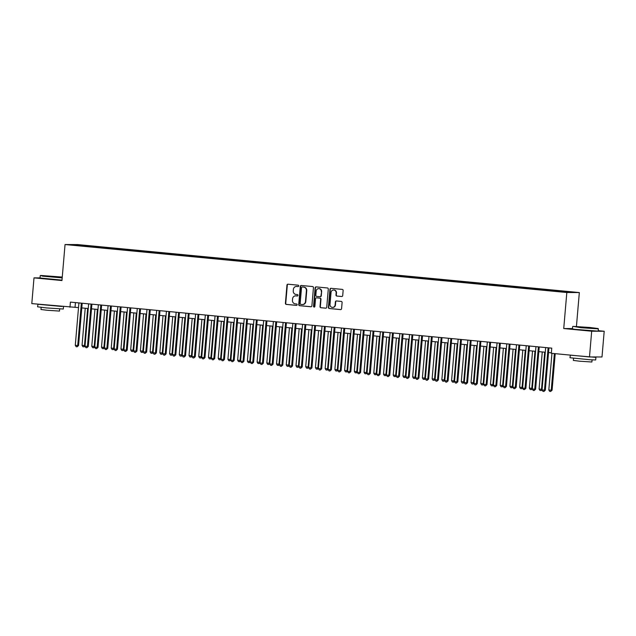 <?xml version="1.0" encoding="UTF-8"?>
<svg xmlns="http://www.w3.org/2000/svg" width="636" height="636" viewBox="0 0 636 636"><rect width="100%" height="100%" fill="white"/><g stroke="black" fill="none" stroke-linecap="round" stroke-linejoin="round"><path stroke-width="0.95" d="M298.753 285.946A0.708 0.668 -89.8 0 0 298.149 285.174L288.005 284.205A1.018 0.962 -89.8 0 0 286.963 285.127L285.405 303.308A1.018 0.962 -89.8 0 0 286.272 304.406L296.416 305.375A0.708 0.668 -89.8 0 0 297.147 304.731A0.708 0.668 -89.8 0 0 296.535 303.96L295.223 303.841A3.244 3.069 -89.8 0 1 292.449 300.311L292.576 298.801A3.244 3.069 -89.8 0 1 295.907 295.859L297.219 295.986A0.708 0.668 -89.8 0 0 297.95 295.343A0.708 0.668 -89.8 0 0 297.346 294.571L296.034 294.444A3.244 3.069 -89.8 0 1 293.252 290.914L293.387 289.404A3.244 3.069 -89.8 0 1 296.718 286.462L298.03 286.59A0.708 0.668 -89.8 0 0 298.753 285.946M570.707 291.813L566.326 291.526L570.707 291.813M341.659 296.519A1.018 0.962 -89.8 0 0 342.701 295.597L343.138 290.493A1.018 0.962 -89.8 0 0 342.271 289.396L331.006 288.315A1.018 0.962 -89.8 0 0 329.965 289.237L328.407 307.419A1.018 0.962 -89.8 0 0 329.273 308.524L340.538 309.597A1.018 0.962 -89.8 0 0 341.58 308.675L342.104 302.513A1.018 0.962 -89.8 0 0 341.238 301.416L336.42 300.955A1.018 0.962 -89.8 0 0 335.379 301.869L335.116 304.93A2.711 2.56 -89.8 0 1 332.556 307.395A2.711 2.56 -89.8 0 1 330.012 304.437L331.038 292.473A2.711 2.56 -89.8 0 1 333.598 290A2.711 2.56 -89.8 0 1 336.142 292.958L335.975 294.953A1.018 0.962 -89.8 0 0 336.841 296.058L341.826 296.519M572.464 328.566L563.735 328.542L591.687 331.213L589.485 356.947L601.998 356.979L604.2 331.253L598.214 330.68M563.735 328.542L566.819 292.52L65.047 244.534L77.56 244.566L579.332 292.56L566.819 292.52M40.044 277.892L34.002 277.876L61.962 280.548L65.047 244.534M34.002 277.876L31.8 303.603L78.514 307.601M589.485 356.947L551.317 353.29L551.754 348.146L70.405 302.108L69.968 307.252M313.453 287.655A1.018 0.962 -89.8 0 0 312.586 286.558L301.321 285.477A1.018 0.962 -89.8 0 0 300.279 286.399L298.721 304.58A1.018 0.962 -89.8 0 0 299.588 305.678L310.853 306.759A1.018 0.962 -89.8 0 0 311.894 305.837L313.453 287.655M316.164 286.9L327.429 287.973A1.018 0.962 -89.8 0 1 328.295 289.078L326.737 307.26A1.018 0.962 -89.8 0 1 325.696 308.174L320.878 307.713A1.018 0.962 -89.8 0 1 320.011 306.616L320.639 299.238A1.018 0.962 -89.8 0 0 319.773 298.141L316.577 297.831A1.018 0.962 -89.8 0 0 315.536 298.753L314.876 306.433A0.708 0.668 -89.8 0 1 314.208 307.077A0.708 0.668 -89.8 0 1 313.54 306.306L315.122 287.814A1.018 0.962 -89.8 0 1 316.164 286.9M81.297 245.202L87.673 245.679L81.297 245.202M560.873 291.614L561.055 291.153L563.424 291.161L90.829 245.957L88.46 245.949L88.181 246.617M561.055 291.153L571.756 292.178L566.612 292.163L553.551 291.129L80.955 245.933L72.623 244.916L88.46 245.949M591.687 331.213L604.2 331.253M576.431 326.427L579.332 292.56M81.79 307.911L88.245 308.532M91.512 308.842L97.968 309.462M101.235 309.772L107.691 310.392M110.958 310.702L117.414 311.322M120.681 311.632L127.136 312.252M130.412 312.562L136.859 313.182M140.135 313.492L146.59 314.112M149.858 314.423L156.313 315.043M159.58 315.353L166.036 315.973M169.303 316.283L175.759 316.903M179.026 317.213L185.481 317.833M188.757 318.143L195.204 318.763M198.48 319.073L204.935 319.693M208.203 320.003L214.658 320.624M217.925 320.934L224.381 321.554M227.648 321.864L234.104 322.484M237.371 322.794L243.827 323.414M247.102 323.724L253.549 324.344M256.825 324.654L263.28 325.274M266.548 325.584L273.003 326.204M276.27 326.514L282.726 327.135M285.993 327.445L292.449 328.065M295.716 328.375L302.172 328.995M305.447 329.305L311.902 329.925M315.17 330.235L321.625 330.855M324.893 331.165L331.348 331.785M334.615 332.095L341.071 332.715M344.338 333.026L350.794 333.646M354.061 333.956L360.517 334.576M363.792 334.886L370.247 335.506M373.515 335.816L379.97 336.436M383.238 336.746L389.693 337.366M392.961 337.676L399.416 338.296M402.683 338.606L409.139 339.226M412.414 339.537L418.862 340.157M422.137 340.467L428.592 341.087M431.86 341.397L438.315 342.017M441.583 342.327L448.038 342.947M451.306 343.257L457.761 343.877M461.028 344.187L467.484 344.807M470.759 345.117L477.207 345.738M480.482 346.048L486.938 346.668M490.205 346.978L496.66 347.598M499.928 347.908L506.383 348.528M509.651 348.838L516.106 349.458M519.374 349.768L525.829 350.388M529.104 350.698L535.552 351.318M538.827 351.629L545.283 352.249M548.55 352.559L551.356 352.829M75.438 302.593L75.04 307.268M90.749 246.863L90.829 245.957M78.005 245.424L77.767 244.932M298.228 286.574L297.052 286.462A3.244 3.069 -89.8 0 0 296.615 286.454M295.812 295.851A3.244 3.069 -89.8 0 1 296.249 295.859L297.417 295.971M288.108 284.213A1.018 0.962 -89.8 0 0 287.305 285.127L285.747 303.308A1.018 0.962 -89.8 0 0 286.613 304.406L296.615 305.367M301.424 285.485A1.018 0.962 -89.8 0 0 300.621 286.399L299.063 304.58A1.018 0.962 -89.8 0 0 299.93 305.678L311.091 306.751M302.251 286.995A0.708 0.668 -89.8 0 0 301.52 287.639L300.152 303.595A0.708 0.668 -89.8 0 0 300.764 304.366L302.148 304.501A3.244 3.069 -89.8 0 0 305.479 301.559L306.409 290.652A3.244 3.069 -89.8 0 0 303.634 287.122L302.593 286.995A0.708 0.668 -89.8 0 0 302.474 286.995M302.585 304.509A3.244 3.069 -89.8 0 0 305.813 301.559L305.479 301.559M302.593 286.995L303.976 287.122A3.244 3.069 -89.8 0 1 306.751 290.652L305.813 301.559M325.934 308.166L320.878 307.713M316.744 297.831A1.018 0.962 -89.8 0 1 316.911 297.831L320.107 298.141A1.018 0.962 -89.8 0 1 320.981 299.238L320.345 306.616A1.018 0.962 -89.8 0 0 321.212 307.721M316.267 286.908A1.018 0.962 -89.8 0 0 315.464 287.814L313.874 306.306A0.708 0.668 -89.8 0 0 314.375 307.053M321.299 291.59A2.711 2.56 -89.8 0 0 318.747 288.633A2.711 2.56 -89.8 0 0 316.187 291.097L315.83 295.319A1.018 0.962 -89.8 0 0 316.696 296.416L319.892 296.726A1.018 0.962 -89.8 0 0 320.934 295.804L321.633 291.59A2.711 2.56 -89.8 0 0 318.922 288.641M320.059 296.726L320.234 296.726A1.018 0.962 -89.8 0 0 321.275 295.804L320.934 295.804M321.633 291.59L321.275 295.804M333.765 290.008A2.711 2.56 -89.8 0 1 336.484 292.958L336.309 294.953A1.018 0.962 -89.8 0 0 337.175 296.058L341.898 296.511M332.723 307.395A2.711 2.56 -89.8 0 0 335.458 304.93L335.116 304.93M336.524 300.963A1.018 0.962 -89.8 0 0 335.721 301.877L335.458 304.93M331.11 288.331A1.018 0.962 -89.8 0 0 330.307 289.237L328.748 307.419A1.018 0.962 -89.8 0 0 329.615 308.524L340.777 309.589M85.224 308.245L82.044 345.324L84.477 345.555L87.657 308.476M85.041 345.889L84.222 346.827L82.919 346.731L82.044 345.324M83.888 346.827L84.477 345.555L85.065 345.555M81.352 303.157L77.719 345.531L75.287 345.3L78.92 302.919M82.187 303.237L78.562 345.539L77.719 345.531L77.123 346.803L76.153 346.707L75.287 345.3M78.562 345.539L77.123 346.803M62.264 277.065L40.569 275.444L62.217 277.558M62.193 277.876L42.596 276.151L40.569 275.444M55.189 276.533L46.841 276L55.189 276.533M55.976 276.938L50.244 276.445M63.505 306.632L63.298 309.024L46.205 307.904L37.564 306.814L37.993 304.191M62.01 306.488L37.786 304.239M59.673 308.969L59.498 311.076L47.183 310.273L40.966 309.494L41.141 307.379M61.994 280.142L40.036 278.004L40.227 275.738M56.342 305.948L43.653 304.739M589.652 327.468L572.972 326.363L592.935 328.383L598.078 328.518L589.652 327.468M572.631 326.658L572.432 328.923L574.809 329.345L598.174 331.133L598.365 328.868L581.272 327.747L572.972 326.363M587.585 327.461L579.245 326.92L587.585 327.461M588.38 327.858L582.64 327.365M593.571 356.955L595.924 357.368L595.701 359.944L590.28 359.777L569.967 357.742L570.389 355.119M595.924 357.368L570.182 355.166M592.076 359.889L591.893 362.003L579.587 361.2L573.362 360.413L573.545 358.299M588.737 356.875L576.057 355.659M94.947 309.175L91.775 346.254L94.2 346.485L97.38 309.406M94.764 346.819L93.953 347.757L92.641 347.661L91.775 346.254M93.611 347.757L94.2 346.485L94.788 346.485M104.678 310.106L101.498 347.184L103.93 347.415L107.102 310.336M104.487 347.749L103.676 348.687L102.364 348.592L101.498 347.184M103.334 348.687L103.93 347.415L104.519 347.415M114.401 311.036L111.221 348.115L113.653 348.345L116.833 311.266M114.21 348.679L113.399 349.617L112.087 349.522L111.221 348.115M113.057 349.617L113.653 348.345L114.242 348.345M124.123 311.966L120.943 349.045L123.376 349.275L126.556 312.197M123.933 349.609L123.122 350.547L121.81 350.452L120.943 349.045M122.788 350.547L123.376 349.275L123.964 349.275M91.075 304.088L87.442 346.461L85.009 346.23L88.642 303.849M91.91 304.167L88.285 346.469L87.442 346.461L86.854 347.733L85.876 347.638L85.009 346.23M88.285 346.469L86.854 347.733M100.798 305.018L97.165 347.391L94.732 347.161L98.365 304.779M101.633 305.097L98.008 347.399L97.165 347.391L96.577 348.663L95.599 348.568L94.732 347.161M98.008 347.399L96.577 348.663M110.521 305.948L106.888 348.321L104.455 348.091L108.088 305.709M111.364 306.027L107.73 348.329L106.888 348.321L106.299 349.593L105.33 349.498L104.455 348.091M107.73 348.329L106.299 349.593M120.244 306.878L116.611 349.251L114.186 349.021L117.819 306.639M121.086 306.957L117.461 349.259L116.611 349.251L116.022 350.523L115.052 350.428L114.186 349.021M117.461 349.259L116.022 350.523M133.846 312.896L130.666 349.975L133.099 350.205L136.279 313.127M133.663 350.539L132.845 351.477L131.533 351.382L130.666 349.975M132.511 351.477L133.099 350.205L133.687 350.205M129.967 307.808L126.333 350.182L123.909 349.951L127.542 307.57M130.809 307.888L127.184 350.19L126.333 350.182L125.745 351.454L124.775 351.358L123.909 349.951M127.184 350.19L125.745 351.454M143.569 313.826L140.389 350.905L142.822 351.136L146.002 314.057M143.386 351.47L142.575 352.408L141.264 352.312L140.389 350.905M142.233 352.408L142.822 351.136L143.41 351.136M139.697 308.738L136.064 351.112L133.632 350.881L137.265 308.5M140.532 308.818L136.907 351.12L136.064 351.112L135.468 352.384L134.498 352.288L133.632 350.881M136.907 351.12L135.468 352.384M153.292 314.756L150.12 351.835L152.545 352.066L155.725 314.987M153.109 352.4L152.298 353.338L150.986 353.242L150.12 351.835M151.956 353.338L152.545 352.066L153.133 352.066M149.42 309.668L145.787 352.042L143.354 351.811L146.988 309.43M150.255 309.748L146.63 352.05L145.787 352.042L145.199 353.314L144.221 353.219L143.354 351.811M146.63 352.05L145.199 353.314M163.023 315.687L159.843 352.765L162.275 352.996L165.447 315.917M162.832 353.33L162.021 354.268L160.709 354.173L159.843 352.765M161.679 354.268L162.275 352.996L162.864 352.996M159.143 310.599L155.51 352.972L153.077 352.742L156.71 310.36M159.978 310.678L156.353 352.98L155.51 352.972L154.922 354.244L153.944 354.149L153.077 352.742M156.353 352.98L154.922 354.244M172.746 316.617L169.566 353.695L171.998 353.926L175.178 316.847M172.555 354.26L171.744 355.198L170.432 355.103L169.566 353.695M171.41 355.198L171.998 353.926L172.587 353.926M168.866 311.529L165.233 353.902L162.8 353.672L166.433 311.29M169.709 311.608L166.076 353.91L165.233 353.902L164.644 355.174L163.675 355.079L162.8 353.672M166.076 353.91L164.644 355.174M182.468 317.547L179.288 354.626L181.721 354.856L184.901 317.777M182.278 355.19L181.467 356.128L180.155 356.033L179.288 354.626M181.133 356.128L181.721 354.856L182.309 354.856M178.589 312.459L174.956 354.832L172.531 354.602L176.164 312.22M179.431 312.538L175.806 354.84L174.956 354.832L174.367 356.104L173.397 356.009L172.531 354.602M175.806 354.84L174.367 356.104M192.191 318.477L189.011 355.556L191.444 355.786L194.624 318.708M192.008 356.12L191.19 357.058L189.886 356.963L189.011 355.556M190.856 357.058L191.444 355.786L192.032 355.786M188.32 313.389L184.686 355.763L182.254 355.532L185.887 313.151M189.154 313.469L185.529 355.77L184.686 355.763L184.09 357.035L183.12 356.939L182.254 355.532M185.529 355.77L184.09 357.035M201.914 319.407L198.734 356.486L201.167 356.716L204.347 319.638M201.731 357.05L200.92 357.989L199.609 357.893L198.734 356.486M200.579 357.989L201.167 356.716L201.755 356.716M198.042 314.319L194.409 356.693L191.977 356.462L195.61 314.081M198.877 314.399L195.252 356.701L194.409 356.693L193.813 357.965L192.843 357.869L191.977 356.462M195.252 356.701L193.813 357.965M207.765 315.249L204.132 357.623L201.699 357.392L205.333 315.011M208.6 315.329L204.975 357.631L204.132 357.623L203.544 358.895L202.566 358.799L201.699 357.392M204.975 357.631L203.544 358.895M217.488 316.179L213.855 358.553L211.422 358.322L215.055 315.941M218.331 316.259L214.698 358.561L213.855 358.553L213.267 359.825L212.289 359.73L211.422 358.322M214.698 358.561L213.267 359.825M211.645 320.337L208.465 357.416L210.89 357.647L214.07 320.568M211.454 357.981L210.643 358.919L209.331 358.823L208.465 357.416M210.301 358.919L210.89 357.647L211.486 357.647M221.368 321.267L218.188 358.346L220.62 358.577L223.793 321.498M221.177 358.911L220.366 359.849L219.054 359.753L218.188 358.346M220.024 359.849L220.62 358.577L221.209 358.577M231.091 322.198L227.911 359.276L230.343 359.507L233.523 322.428M230.9 359.841L230.089 360.779L228.777 360.684L227.911 359.276M229.755 360.779L230.343 359.507L230.932 359.507M227.211 317.11L223.578 359.483L221.145 359.253L224.778 316.871M228.054 317.189L224.429 359.491L223.578 359.483L222.99 360.755L222.02 360.66L221.145 359.253M224.429 359.491L222.99 360.755M240.813 323.128L237.633 360.207L240.066 360.437L243.246 323.358M240.623 360.771L239.812 361.709L238.5 361.614L237.633 360.207M239.478 361.701L240.066 360.437L240.654 360.437M236.934 318.04L233.301 360.413L230.876 360.183L234.509 317.801M237.777 318.119L234.151 360.421L233.301 360.413L232.712 361.685L231.743 361.59L230.876 360.183M234.151 360.421L232.712 361.685M250.536 324.058L247.356 361.137L249.789 361.367L252.969 324.288M250.353 361.701L249.535 362.639L248.231 362.544L247.356 361.137M249.201 362.631L249.789 361.367L250.377 361.367M246.665 318.97L243.031 361.343L240.599 361.113L244.232 318.731M247.499 319.049L243.874 361.351L243.031 361.343L242.435 362.615L241.465 362.52L240.599 361.113M243.874 361.351L242.435 362.615M260.259 324.988L257.087 362.067L259.512 362.297L262.692 325.219M260.076 362.631L259.265 363.569L257.954 363.474L257.087 362.067M258.924 363.561L259.512 362.297L260.1 362.297M256.387 319.9L252.754 362.274L250.322 362.043L253.955 319.662M257.222 319.98L253.597 362.281L252.754 362.274L252.158 363.546L251.188 363.45L250.322 362.043M253.597 362.281L252.158 363.546M269.99 325.918L266.81 362.997L269.243 363.228L272.415 326.149M269.799 363.561L268.988 364.5L267.677 364.404L266.81 362.997M268.646 364.492L269.243 363.228L269.831 363.228M266.11 320.83L262.477 363.204L260.045 362.973L263.678 320.592M266.945 320.91L263.32 363.212L262.477 363.204L261.889 364.476L260.911 364.38L260.045 362.973M263.32 363.212L261.889 364.476M279.713 326.848L276.533 363.927L278.966 364.158L282.145 327.079M279.522 364.492L278.711 365.43L277.399 365.334L276.533 363.927M278.369 365.422L278.966 364.158L279.554 364.158M275.833 321.76L272.2 364.134L269.767 363.903L273.401 321.522M276.676 321.84L273.043 364.142L272.2 364.134L271.612 365.406L270.634 365.31L269.767 363.903M273.043 364.142L271.612 365.406M289.436 327.779L286.256 364.857L288.688 365.088L291.868 328.009M289.245 365.422L288.434 366.36L287.122 366.264L286.256 364.857M288.1 366.352L288.688 365.088L289.277 365.088M285.556 322.683L281.923 365.064L279.49 364.833L283.123 322.452M286.399 322.77L282.774 365.072L281.923 365.064L281.335 366.336L280.365 366.241L279.49 364.833M282.774 365.072L281.335 366.336M299.159 328.709L295.978 365.787L298.411 366.018L301.591 328.939M298.976 366.352L298.157 367.29L296.845 367.195L295.978 365.787M297.823 367.282L298.411 366.018L299 366.018M295.279 323.613L291.646 365.994L289.221 365.764L292.854 323.382M296.122 323.7L292.496 366.002L291.646 365.994L291.057 367.266L290.088 367.171L289.221 365.764M292.496 366.002L291.057 367.266M308.881 329.639L305.701 366.718L308.134 366.948L311.314 329.869M308.699 367.282L307.88 368.22L306.576 368.125L305.701 366.718M307.546 368.212L308.134 366.948L308.722 366.948M318.604 330.569L315.432 367.648L317.857 367.878L321.037 330.8M318.421 368.212L317.61 369.15L316.299 369.055L315.432 367.648M317.269 369.142L317.857 367.878L318.445 367.878M328.335 331.499L325.155 368.578L327.588 368.808L330.76 331.73M328.144 369.142L327.333 370.08L326.022 369.985L325.155 368.578M326.991 370.072L327.588 368.808L328.176 368.808M305.01 324.543L301.377 366.924L298.944 366.694L302.577 324.312M305.844 324.63L302.219 366.932L301.377 366.924L300.78 368.196L299.81 368.101L298.944 366.694M302.219 366.932L300.78 368.196M314.733 325.473L311.099 367.854L308.667 367.624L312.3 325.242M315.567 325.56L311.942 367.862L311.099 367.854L310.503 369.126L309.533 369.031L308.667 367.624M311.942 367.862L310.503 369.126M324.455 326.403L320.822 368.785L318.39 368.554L322.023 326.173M325.29 326.491L321.665 368.793L320.822 368.785L320.234 370.057L319.256 369.961L318.39 368.554M321.665 368.793L320.234 370.057M338.058 332.429L334.878 369.508L337.311 369.739L340.491 332.66M337.867 370.072L337.056 371.011L335.744 370.915L334.878 369.508M336.714 371.003L337.311 369.739L337.899 369.739M334.178 327.333L330.545 369.715L328.112 369.484L331.746 327.103M335.021 327.421L331.388 369.723L330.545 369.715L329.957 370.987L328.987 370.891L328.112 369.484M331.388 369.723L329.957 370.987M347.781 333.359L344.601 370.438L347.033 370.669L350.213 333.59M347.59 371.003L346.779 371.941L345.467 371.845L344.601 370.438M346.445 371.933L347.033 370.669L347.622 370.669M343.901 328.263L340.268 370.645L337.835 370.414L341.476 328.033M344.744 328.351L341.119 370.653L340.268 370.645L339.68 371.917L338.71 371.822L337.835 370.414M341.119 370.653L339.68 371.917M357.504 334.29L354.324 371.368L356.756 371.599L359.936 334.52M357.321 371.933L356.502 372.871L355.19 372.776L354.324 371.368M356.168 372.863L356.756 371.599L357.345 371.599M353.624 329.194L349.991 371.575L347.566 371.345L351.199 328.963M354.467 329.281L350.841 371.583L349.991 371.575L349.403 372.847L348.433 372.752L347.566 371.345M350.841 371.583L349.403 372.847M367.226 335.22L364.046 372.299L366.479 372.529L369.659 335.45M367.044 372.863L366.225 373.801L364.921 373.706L364.046 372.299M365.891 373.793L366.479 372.529L367.067 372.529M363.355 330.124L359.722 372.505L357.289 372.275L360.922 329.893M364.19 330.211L360.564 372.513L359.722 372.505L359.125 373.777L358.155 373.682L357.289 372.275M360.564 372.513L359.125 373.777M376.949 336.15L373.777 373.229L376.202 373.459L379.382 336.38M376.766 373.793L375.956 374.731L374.644 374.636L373.777 373.229M375.614 374.723L376.202 373.459L376.79 373.459M386.68 337.08L383.5 374.159L385.933 374.389L389.105 337.311M386.489 374.715L385.678 375.661L384.367 375.566L383.5 374.159M385.337 375.653L385.933 374.389L386.521 374.389M396.403 338.01L393.223 375.089L395.656 375.32L398.836 338.241M396.212 375.645L395.401 376.591L394.089 376.496L393.223 375.089M395.059 376.584L395.656 375.32L396.244 375.32M373.078 331.054L369.444 373.435L367.012 373.205L370.645 330.823M373.912 331.141L370.287 373.443L369.444 373.435L368.856 374.707L367.878 374.612L367.012 373.205M370.287 373.443L368.856 374.707M382.8 331.984L379.167 374.365L376.735 374.135L380.368 331.754M383.635 332.072L380.01 374.373L379.167 374.365L378.579 375.638L377.601 375.542L376.735 374.135M380.01 374.373L378.579 375.638M392.523 332.914L388.89 375.296L386.457 375.065L390.091 332.684M393.366 333.002L389.733 375.304L388.89 375.296L388.302 376.568L387.332 376.472L386.457 375.065M389.733 375.304L388.302 376.568M406.126 338.94L402.946 376.019L405.378 376.25L408.558 339.171M405.935 376.576L405.124 377.522L403.812 377.426L402.946 376.019M404.79 377.514L405.378 376.25L405.967 376.25M402.246 333.844L398.613 376.226L396.188 375.995L399.821 333.614M403.089 333.932L399.464 376.234L398.613 376.226L398.025 377.498L397.055 377.402L396.188 375.995M399.464 376.234L398.025 377.498M415.849 339.87L412.669 376.949L415.101 377.18L418.281 340.101M415.666 377.506L414.847 378.452L413.543 378.356L412.669 376.949M414.513 378.444L415.101 377.18L415.69 377.18M411.977 334.775L408.336 377.156L405.911 376.925L409.544 334.544M412.812 334.862L409.187 377.164L408.336 377.156L407.748 378.428L406.778 378.333L405.911 376.925M409.187 377.164L407.748 378.428M425.571 340.801L422.391 377.879L424.824 378.11L428.004 341.031M425.389 378.436L424.578 379.382L423.266 379.287L422.391 377.879M424.236 379.374L424.824 378.11L425.412 378.11M421.7 335.705L418.067 378.086L415.634 377.856L419.267 335.474M422.535 335.792L418.909 378.094L418.067 378.086L417.47 379.358L416.5 379.263L415.634 377.856M418.909 378.094L417.47 379.358M435.294 341.731L432.122 378.81L434.547 379.04L437.727 341.961M435.111 379.366L434.301 380.312L432.989 380.217L432.122 378.81M433.959 380.304L434.547 379.04L435.135 379.04M431.423 336.635L427.79 379.016L425.357 378.786L428.99 336.404M432.257 336.722L428.632 379.024L427.79 379.016L427.201 380.288L426.223 380.193L425.357 378.786M428.632 379.024L427.201 380.288M445.025 342.661L441.845 379.74L444.278 379.97L447.45 342.891M444.834 380.296L444.023 381.242L442.712 381.147L441.845 379.74M443.682 381.234L444.278 379.97L444.866 379.97M441.146 337.565L437.512 379.946L435.08 379.716L438.713 337.334M441.988 337.652L438.355 379.954L437.512 379.946L436.924 381.218L435.946 381.123L435.08 379.716M438.355 379.954L436.924 381.218M454.748 343.591L451.568 380.67L454.001 380.9L457.181 343.822M454.557 381.226L453.746 382.172L452.435 382.077L451.568 380.67M453.412 382.164L454.001 380.9L454.589 380.9M450.868 338.495L447.235 380.877L444.803 380.646L448.436 338.265M451.711 338.583L448.086 380.885L447.235 380.877L446.647 382.149L445.677 382.053L444.803 380.646M448.086 380.885L446.647 382.149M464.471 344.521L461.291 381.6L463.724 381.831L466.904 344.752M464.28 382.156L463.469 383.103L462.157 383.007L461.291 381.6M463.135 383.095L463.724 381.831L464.312 381.831M460.591 339.425L456.958 381.807L454.533 381.576L458.166 339.195M461.434 339.505L457.809 381.815L456.958 381.807L456.37 383.079L455.4 382.983L454.533 381.576M457.809 381.815L456.37 383.079M474.194 345.451L471.014 382.53L473.446 382.761L476.626 345.682M474.011 383.087L473.192 384.033L471.888 383.937L471.014 382.53M472.858 384.025L473.446 382.761L474.035 382.761M470.322 340.355L466.689 382.737L464.256 382.506L467.889 340.125M471.157 340.435L467.532 382.745L466.689 382.737L466.093 384.009L465.123 383.913L464.256 382.506M467.532 382.745L466.093 384.009M483.917 346.382L480.744 383.46L483.169 383.691L486.349 346.612M483.734 384.017L482.923 384.963L481.611 384.867L480.744 383.46M482.581 384.955L483.169 383.691L483.758 383.691M480.045 341.286L476.412 383.667L473.979 383.436L477.612 341.055M480.88 341.365L477.254 383.675L476.412 383.667L475.815 384.939L474.846 384.844L473.979 383.436M477.254 383.675L475.815 384.939M493.647 347.304L490.467 384.39L492.892 384.621L496.072 347.542M493.457 384.947L492.646 385.885L491.334 385.798L490.467 384.39M492.304 385.885L492.892 384.621L493.488 384.621M489.768 342.216L486.135 384.597L483.702 384.367L487.335 341.985M490.602 342.295L486.977 384.605L486.135 384.597L485.546 385.869L484.568 385.774L483.702 384.367M486.977 384.605L485.546 385.869M503.37 348.234L500.19 385.321L502.623 385.551L505.795 348.472M503.179 385.877L502.368 386.815L501.057 386.728L500.19 385.321M502.027 386.815L502.623 385.551L503.211 385.551M499.491 343.146L495.857 385.527L493.425 385.297L497.058 342.915M500.333 343.225L496.7 385.535L495.857 385.527L495.269 386.799L494.291 386.704L493.425 385.297M496.7 385.535L495.269 386.799M513.093 349.164L509.913 386.251L512.346 386.481L515.526 349.403M512.902 386.807L512.091 387.745L510.78 387.658L509.913 386.251M511.757 387.745L512.346 386.481L512.934 386.481M509.213 344.076L505.58 386.457L503.148 386.227L506.781 343.845M510.056 344.156L506.431 386.457L505.58 386.457L504.992 387.729L504.022 387.634L503.148 386.227M506.431 386.457L504.992 387.729M522.816 350.094L519.636 387.181L522.069 387.411L525.249 350.333M522.633 387.737L521.814 388.675L520.502 388.588L519.636 387.181M521.48 388.675L522.069 387.411L522.657 387.411M518.936 345.006L515.303 387.388L512.878 387.157L516.512 344.776M519.779 345.086L516.154 387.388L515.303 387.388L514.715 388.66L513.745 388.564L512.878 387.157M516.154 387.388L514.715 388.66M532.539 351.024L529.359 388.103L531.791 388.342L534.971 351.263M532.356 388.668L531.537 389.606L530.233 389.518L529.359 388.103M531.203 389.606L531.791 388.342L532.38 388.342M528.667 345.936L525.034 388.318L522.601 388.087L526.234 345.706M529.502 346.016L525.877 388.318L525.034 388.318L524.438 389.59L523.468 389.494L522.601 388.087M525.877 388.318L524.438 389.59M542.262 351.954L539.09 389.033L541.514 389.272L544.694 352.193M542.079 389.598L541.268 390.536L539.956 390.448L539.09 389.033M540.926 390.536L541.514 389.272L542.103 389.272M538.39 346.866L534.757 389.248L532.324 389.017L535.957 346.636M539.225 346.946L535.599 389.248L534.757 389.248L534.16 390.52L533.191 390.425L532.324 389.017M535.599 389.248L534.16 390.52M551.953 353.354L548.812 389.963L551.245 390.202L552.088 390.202L555.22 353.664M552.088 390.202L550.649 391.466L551.245 390.202L554.377 353.584M550.649 391.466L549.679 391.379L548.812 389.963M548.113 347.797L544.48 390.178L542.047 389.948L545.68 347.566M548.947 347.876L545.322 390.178L544.48 390.178L543.891 391.45L542.913 391.355L542.047 389.948M545.322 390.178L543.891 391.45"/></g></svg>
